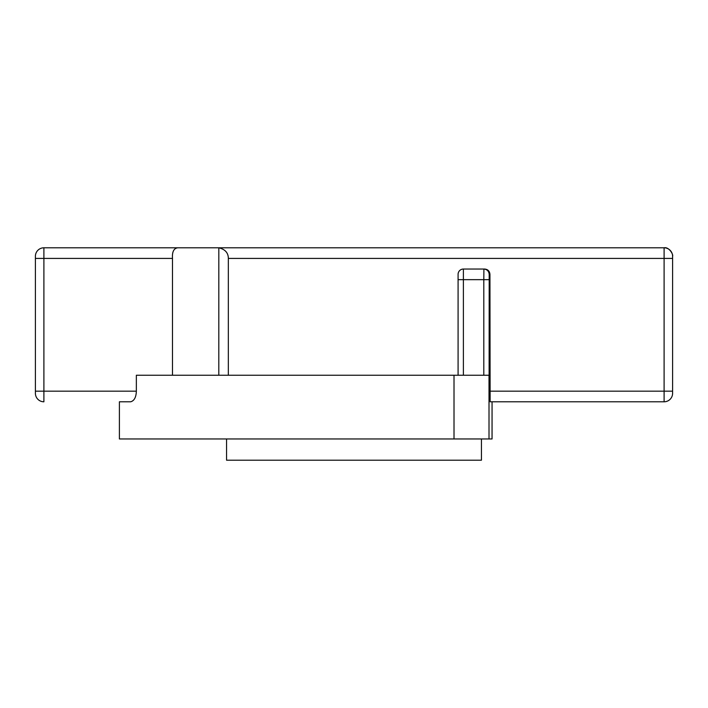 <?xml version="1.0" encoding="UTF-8"?>
<svg xmlns="http://www.w3.org/2000/svg" width="708" height="708" viewBox="0 0 708 708"><rect width="100%" height="100%" fill="white"/><g stroke="black" fill="none" stroke-linecap="round" stroke-linejoin="round"><path stroke-width="1.06" d="M492.06 438.96L492.06 401.79L492.042 438.96L119.395 438.96L119.395 401.79L130.723 401.79C134.272 400.755 136.14 397.215 136.352 391.17L43.896 391.17L43.896 258.42L35.4 258.42L35.4 391.17L35.4 256.296A8.496 8.496 -142.2 0 1 43.896 247.8A8.496 8.496 -142.2 0 0 35.4 256.296M136.352 391.17L136.352 375.24L489.113 375.24L489.201 274.35L489.945 274.35L490.131 401.79L664.104 401.79L664.104 391.17L489.945 391.17M119.395 401.79L130.723 401.79M43.896 401.79L43.896 401.79A8.496 8.496 180 0 1 35.4 393.294L35.4 391.17L35.4 393.294A8.496 8.496 180 0 0 43.896 401.79L43.896 391.17L35.4 391.17M228.339 375.24L228.339 258.42L664.104 258.42L664.104 247.8L218.843 247.8L664.104 247.8A8.496 8.496 0 0 1 672.6 256.296L672.6 393.294A8.496 8.496 0 0 1 664.104 401.79M489.378 318.529L489.485 282.315L489.157 300.9L489.812 300.9M489.812 343.38L489.485 324.795L489.485 361.965L489.378 325.751M463.395 375.24L463.395 279.66L458.085 279.66L458.085 375.24L458.085 274.35A5.31 5.31 0 0 1 463.395 269.04L484.635 269.04C487.874 269.341 489.644 271.111 489.945 274.35M489.201 274.35C488.865 271.146 487.095 269.376 483.9 269.04L463.395 269.04L463.395 279.66L489.113 279.66M484.635 269.04L483.9 269.04L483.803 279.66L483.803 375.24M177.77 247.8C173.796 248.331 172.035 251.871 172.487 258.42L43.896 258.42L43.896 247.8L218.816 247.8C225.126 249.304 228.303 252.844 228.339 258.42M172.487 258.42L172.487 375.24M481.44 438.96L481.44 460.2L226.56 460.2L226.56 438.96M454.014 375.24L454.014 438.96M672.6 391.17L664.104 391.17L664.104 258.42L672.6 258.42M489.007 438.96L489.007 375.24M218.799 375.24L218.816 247.8L664.104 247.8C668.918 246.632 673.547 254.632 672.6 256.296M489.378 361.009L489.157 343.38M489.157 300.9L489.378 283.271"/></g></svg>
